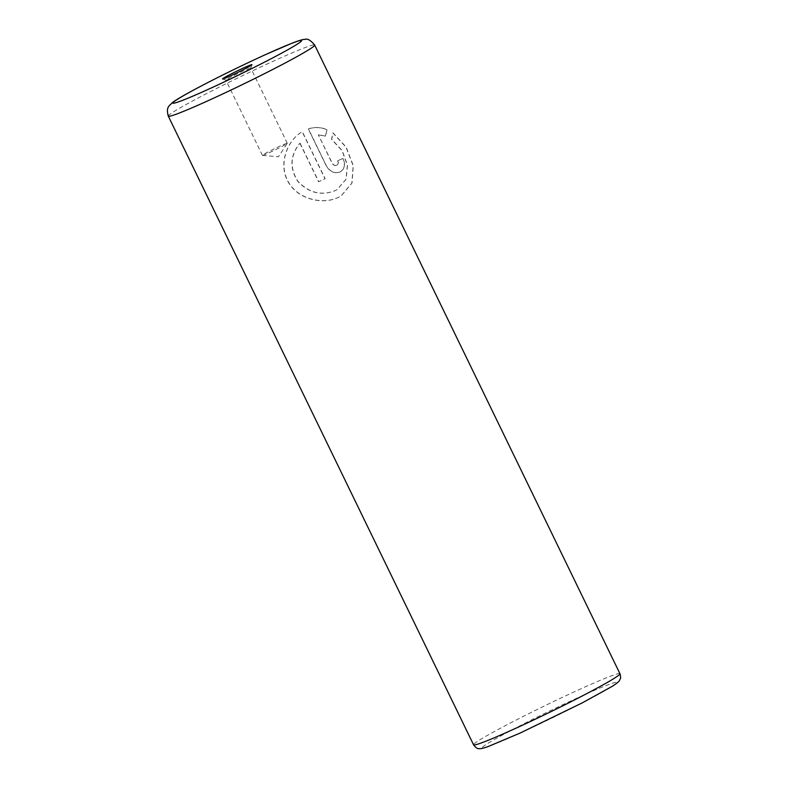 <?xml version="1.0" encoding="UTF-8"?>
<svg xmlns="http://www.w3.org/2000/svg" width="788" height="788" viewBox="0 0 788 788"><rect width="100%" height="100%" fill="white"/><g stroke="black" fill="none" stroke-linecap="round" stroke-linejoin="round"><path stroke-width="0.59" stroke-dasharray="3.94 2.96" d="M232.874 77.401A13.829 0.68 -25.9 0 0 250.771 68.083A13.829 0.68 -25.9 0 0 250.771 68.044A13.829 0.68 -25.9 0 0 243.787 70.762A13.829 0.68 -25.9 0 0 225.89 80.13A13.829 0.68 -25.9 0 0 225.92 80.149A13.829 0.68 -25.9 0 0 232.874 77.401M269.397 152.626A13.829 0.68 -25.9 0 0 287.275 143.337A13.829 0.68 -25.9 0 0 287.295 143.268A13.829 0.68 -25.9 0 0 280.311 145.987A13.829 0.68 -25.9 0 0 262.414 155.344A13.829 0.68 -25.9 0 0 262.473 155.374A13.829 0.68 -25.9 0 0 269.397 152.626M299.893 143.229L318.598 181.742A81.361 3.989 154.1 0 1 325.011 178.778L302.159 131.714C286.674 140.727 278.223 164.554 288.053 181.723C297.519 199.029 321.996 205.057 337.944 197.601L341.076 195.946L351.862 183.141L353.162 165.707L346.011 147.169L332.861 132.945L331.541 139.299L342.012 150.607L347.4 165.342L345.942 179.339L337.175 189.524L334.673 190.854C320.883 195.985 308.591 192.824 297.785 181.378C289.403 167.992 290.102 155.275 299.893 143.229L300.021 143.15C290.24 155.167 289.531 167.883 297.894 181.279C308.729 192.755 321.031 195.917 334.801 190.775L337.313 189.445L346.07 179.24L347.528 165.244L342.13 150.528L331.669 139.23L332.989 132.867L346.109 147.051L353.29 165.628L351.98 183.102L341.204 195.867L338.072 197.522C322.095 204.988 297.637 198.911 288.221 181.713C278.341 164.495 286.773 140.668 302.287 131.635L325.139 178.699A81.361 3.989 -25.9 0 0 318.726 181.664L300.021 143.15M318.313 134.827L325.434 136.176L326.912 129.724C320.893 127.213 314.688 126.947 308.295 128.907L326.232 165.854C329.857 171.735 334.388 173.813 339.845 172.089C344.523 169.371 345.568 164.83 342.977 158.467A81.361 3.989 -25.9 0 0 337.688 160.752C338.525 162.889 338.151 164.416 336.565 165.342C334.772 165.904 333.285 165.194 332.103 163.224L318.313 134.827L332.231 163.146C333.413 165.116 334.9 165.825 336.693 165.263L336.565 165.342M336.693 165.263C338.279 164.337 338.653 162.811 337.816 160.683A81.361 3.989 154.1 0 1 343.105 158.398C345.696 164.751 344.651 169.292 339.973 172.011C334.526 173.734 329.985 171.656 326.36 165.776L308.423 128.828C314.776 126.868 320.982 127.134 327.04 129.646L325.562 136.097L318.441 134.748M340.83 171.567L339.973 172.011M339.845 172.089L340.83 171.557M619.949 673.73A81.361 3.989 -25.9 0 0 578.855 689.736A81.361 3.989 -25.9 0 0 473.568 744.808M520.07 733.076A74.85 3.674 154.1 0 1 489.062 742.631A74.85 3.674 154.1 0 1 579.121 697.153A74.85 3.674 154.1 0 1 610.129 687.599A74.85 3.674 154.1 0 1 520.07 733.076M168.297 116.132A81.361 3.989 154.1 0 1 273.584 61.07A81.361 3.989 154.1 0 1 314.678 45.054M287.295 143.268L250.771 68.044L251.943 64.724M262.473 155.374L278.479 156.773L287.275 143.337M262.414 155.344L225.89 80.13L222.551 78.987"/><path stroke-width="1.18" d="M230.776 75.746A16.351 0.798 -25.9 0 0 251.943 64.724A16.351 0.798 -25.9 0 0 243.679 67.896A16.351 0.798 -25.9 0 0 228.983 75.077A16.351 0.798 -25.9 0 0 222.551 78.987A16.351 0.798 -25.9 0 0 230.776 75.746M619.949 673.73C620.717 676.439 620.836 678.094 620.304 678.695C619.033 680.999 620.442 680.93 612.375 686.259L582.017 703.004L519.922 733.155L487.614 746.778C482.62 748.423 479.793 749.033 479.143 748.6C477.558 748.955 475.706 747.684 473.568 744.808A81.361 3.989 -25.9 0 0 514.663 728.792A81.361 3.989 -25.9 0 0 619.949 673.73L314.678 45.054A81.361 3.989 154.1 0 1 209.391 100.115A81.361 3.989 154.1 0 1 168.297 116.132C165.864 106.961 169.026 106.183 172.602 102.489C175.842 99.977 183.052 95.614 200.053 86.611C221.014 75.638 242.901 64.941 265.694 54.52L292.22 43.113C299.44 40.336 303.725 39.105 305.045 39.4C307.409 38.336 310.62 40.218 314.678 45.054M265.477 54.638A71.6 3.516 -25.9 0 0 179.319 98.145A71.6 3.516 -25.9 0 0 208.987 89.005A71.6 3.516 -25.9 0 0 295.136 45.497A71.6 3.516 -25.9 0 0 265.477 54.638M473.568 744.808L168.297 116.132"/></g></svg>
